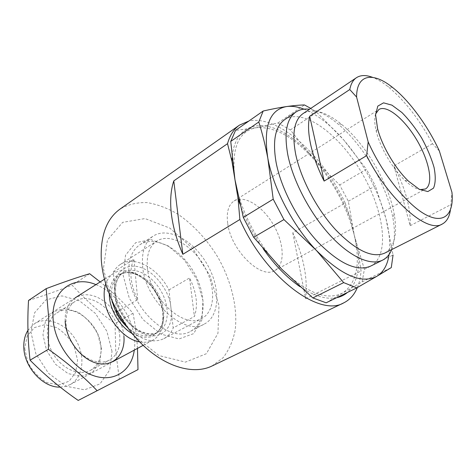 <?xml version="1.0" encoding="UTF-8"?>
<svg xmlns="http://www.w3.org/2000/svg" width="476" height="476" viewBox="0 0 476 476"><rect width="100%" height="100%" fill="white"/><g stroke="black" fill="none" stroke-linecap="round" stroke-linejoin="round"><path stroke-width="0.36" stroke-dasharray="2.38 1.78" d="M439.354 150.969L432.464 143.752C419.445 119.375 404.612 100.323 387.964 86.59C382.543 82.3 377.42 79.224 372.595 77.362M116.346 309.834L113.383 272.254C115.168 268.886 117.507 266.268 120.404 264.406C134.327 254.987 158.252 268.321 168.938 289.949L173.193 327.922L194.392 316.498C198.248 305.116 196.63 292.27 189.549 277.966L194.392 316.498M127.384 327.393C140.569 339.989 152.742 343.743 163.893 338.65C168.082 336.359 171.181 332.783 173.193 327.922M147.364 267.512C149.369 298.19 184.527 329.85 202.026 318.331C215.705 311.054 215.973 285.892 203.823 265.406C191.893 244.783 169.813 232.71 156.777 241.082C149.541 246.021 146.4 254.827 147.364 267.512M117.31 311.613L137.689 299.571C133.958 292.204 131.757 284.88 131.073 277.597C130.472 270.362 131.435 264.21 133.952 259.146L113.383 272.254M168.938 289.949L189.549 277.966M292.782 232.788L305.646 298.696C307.954 278.537 303.664 256.57 292.782 232.788L345.225 203.026L350.479 219.019C337.668 183.772 311.131 148.643 284.737 133.25C258.45 117.84 234.519 125.819 232.104 158.002M345.225 203.026C323.043 155.349 278.216 114.52 248.859 121.053M350.479 219.019L354.346 235.543C347.248 207.471 333.67 181.951 313.625 158.978C293.073 136.475 273.795 126.075 255.779 127.776C238.107 131.554 231.169 148.869 234.965 179.708C239.511 209.035 258.73 245.967 281.798 269.243C306.824 293.192 327.196 301.07 342.916 292.865L362.153 281.863L364.366 269.339L354.346 235.543L348.343 201.259L339.656 184.968L313.625 158.978L290.33 129.936L277.913 122.992L255.779 127.776L235.519 130.394M326.149 302.801L342.916 292.865C356.869 282.839 360.677 263.728 354.346 235.543L358.297 252.417C359.904 270.731 356.292 284.065 347.456 292.425M362.153 281.863L391.284 267.589M364.366 269.339L393.051 254.993L385.965 218.651C378.123 190.102 364.092 163.922 343.868 140.093L366.46 169.248L339.656 184.968M348.343 201.259L375.397 185.902L366.46 169.248M290.33 129.936L316.784 112.342L310.78 108.403M277.913 122.992L304.467 104.952M389.094 254.44C390.475 244.099 389.428 232.163 385.965 218.651L375.397 185.902M316.784 112.342L343.868 140.093C330.57 124.885 317.278 114.579 303.997 109.165M142.592 265.911C144.763 300.808 184.789 336.889 204.644 323.882C220.334 315.612 220.59 286.927 206.792 263.662C193.25 240.249 168.105 226.439 153.218 236.084C145.091 241.665 141.55 251.608 142.592 265.911M128.978 274.408C130.805 308.978 170.551 344.327 190.626 331.254C206.477 322.906 207.054 294.436 193.435 271.487C180.077 248.389 154.968 234.965 139.932 244.706C131.727 250.334 128.074 260.235 128.978 274.408M123.094 275.057L129.282 298.208L142.889 319.479L160.817 334.063L178.976 338.96L193.577 333.652L201.961 319.824L202.949 300.517L196.701 279.382L184.456 260.086L168.296 245.943L150.963 239.618L135.642 242.712L125.527 255.207L123.094 275.057M103.417 268.779L112.294 302.95L132.453 334.39L158.984 355.572L185.509 362.117L206.358 353.716L217.948 333.337L218.984 305.628L209.958 275.681L192.655 248.371L169.813 228.093L145.025 218.567L122.671 222.351L107.463 239.94L103.417 268.779M211.921 366.05L223.095 357.72C228.98 350.11 233.008 340.917 235.168 330.148C237.905 307.686 231.318 280.947 217.841 257.189C207.137 239.72 193.405 224.815 178.173 214.361C167.838 208.274 157.526 204.359 147.257 202.615C137.237 202.258 128.151 204.424 120 209.113M357.351 287.563C359.344 282.72 360.582 277.199 361.064 270.987L358.297 252.417M305.646 298.696L361.064 270.987M239.797 203.74C245.443 219.472 253.262 234.525 263.258 248.9M299.898 286.629C314.047 296.06 326.286 299.755 336.609 297.708M370.578 266.138C390.332 255.898 384.382 211.064 361.79 172.877C339.531 134.488 303.331 107.374 284.743 119.595M391.706 249.591C394.836 241.469 395.253 231.044 392.962 218.305C387.244 185.67 363.081 144.418 337.413 123.468C327.423 115.24 318.123 110.503 309.507 109.26M384.715 253.125C394.527 247.133 397.68 234.132 394.176 214.117C388.749 183.367 365.824 144.234 341.655 124.456C325.917 111.616 313.029 108.004 303.004 113.627M450.385 210.166L451.938 192.298M393.955 165.916L410.175 225.701C410.901 208.53 405.493 188.603 393.955 165.916L432.464 143.752M410.175 225.701L450.82 204.668M227.73 223.631C231.021 250.465 261.259 279.805 274.813 270.517C285.374 264.829 284.267 243.075 273.373 224.666C262.645 206.156 244.212 194.553 234.085 200.979C228.367 204.876 226.249 212.427 227.73 223.631M375.618 113.96C374.225 118.161 374.475 124.063 376.361 131.668L376.54 132.358C380.657 148.381 392.926 169.153 404.862 180.321C410.568 185.688 415.596 188.788 419.939 189.632M24.734 348.414L27.792 362.218C32.517 371.185 38.895 377.986 46.934 382.627L58.875 384.959L69.127 381.199L75.732 372.321L77.57 360.183L74.423 347.123C69.99 338.722 64.004 332.188 56.465 327.512L44.899 324.632L34.421 327.595L27.162 336.032L24.734 348.414M60.166 387.089L65.391 386.429L70.133 384.596C83.294 377.569 85.656 356.524 75.993 340.28C66.551 323.906 47.041 315.671 34.474 323.716L27.935 330.338M139.646 341.893C144.609 342.762 149.006 342.173 152.844 340.138C165.583 333.325 166.683 311.102 156.134 293.335C145.799 275.443 125.878 265.537 113.704 273.319C110.051 275.663 107.386 279.216 105.72 283.97M171.693 314.541L170.39 302.938C166.493 287.087 153.784 271.808 140.616 267.423C127.455 262.942 115.686 270.6 114.46 285.862L114.466 291.782L115.418 298.03C119.131 315.029 133.441 331.611 147.114 335.098C160.817 338.728 171.277 329.315 171.693 314.541M137.689 299.571L133.952 259.146M65.17 321.139C64.23 302.504 77.856 291.145 93.225 295.804C108.593 300.207 122.528 318.712 123.915 336.258M95.92 284.63C119.297 293.46 138.01 325.411 134.274 350.116M137.481 348.39C136.719 336.02 135.22 324.299 132.988 313.232C123.403 302.314 112.467 291.877 100.18 281.917M28.53 300.463C42.197 296.203 56.733 291.104 72.138 285.166C85.037 299.356 99.335 312.179 115.037 323.62L115.781 351.704L119.339 379.205L78.213 400.429M112.003 351.33L106.892 331.296L95.408 313.422L79.51 300.82L61.928 295.888L45.88 299.928L34.659 312.667L30.928 331.933L35.855 353.769L48.534 373.327L66.093 386.214L84.561 389.826L100.049 383.858L109.688 370.025L112.003 351.33M101.465 348.813L97.788 334.176C92.79 324.733 86.114 317.337 77.755 311.982L64.974 308.543L53.443 311.649L45.512 320.961L42.971 334.812L46.553 350.39L55.579 364.324L68.074 373.606L81.319 376.361L92.558 372.25L99.668 362.367L101.465 348.813M100.995 347.272C100.24 323.823 72.899 301.897 56.828 312.988C46.101 319.527 44.054 338.406 53.098 353.686C62.005 369.049 79.468 376.504 90.428 370.346C97.973 365.758 101.495 358.071 100.995 347.272M119.791 336.728C118.732 312.946 91.142 290.36 75.184 301.385C64.522 307.877 62.701 327.018 71.953 342.649C81.057 358.357 98.645 366.127 109.522 360.005C117.007 355.441 120.434 347.682 119.791 336.728M89.649 273.73L72.138 285.166M132.988 313.232L115.037 323.62M137.992 369.614L119.339 379.205M132.239 333.634C138.819 336.859 144.984 337.936 150.725 336.883C155.866 334.58 159.621 330.582 161.989 324.882C164.244 314.928 162.417 304.342 156.503 293.121C150.023 282.839 140.854 275.336 131.483 272.802C125.349 272.082 120.023 273.397 115.507 276.758C111.777 281.251 109.706 287.153 109.296 294.465M126.503 326.459C136.755 335.556 146.15 338.085 154.688 334.057C165.862 328.035 166.796 308.371 157.425 292.579C148.232 276.681 130.626 267.881 119.91 274.682C113.818 278.781 111.027 285.832 111.545 295.846L112.538 302.141M114.93 293.775C115.96 317.754 143.603 341.673 158.145 332.177C169.295 326.167 170.182 306.467 160.775 290.616C151.552 274.664 133.934 265.798 123.242 272.587C117.156 276.675 114.389 283.738 114.93 293.775M392.724 87.578L387.964 86.59M163.893 338.65L202.026 318.331M120.404 264.406L156.777 241.082M190.626 331.254L204.644 323.882M139.932 244.706L153.218 236.084M341.655 124.456L337.413 123.468M394.176 214.117L392.962 218.305M274.813 270.517L425.395 188.99M234.085 200.979L378.842 109.516M404.862 180.321L408.592 181.243M376.361 131.668L377.385 127.961M70.133 384.596L112.723 361.706M143.157 345.344L152.844 340.138M34.474 323.716L75.267 297.768M104.428 279.222L113.704 273.319M154.688 334.057C164.988 328.672 166.065 309.192 156.533 293.103C147.167 276.925 129.645 268.327 119.91 274.682L123.242 272.587C117.62 276.27 115.079 283.083 115.626 293.014C116.019 308.026 130.608 327.012 140.331 331.04C147.286 334.372 153.224 334.753 158.145 332.177L154.688 334.057M90.428 370.346L109.522 360.005M56.828 312.988L75.184 301.385"/><path stroke-width="0.71" d="M439.354 150.969C427.811 125.926 409.58 100.924 392.724 87.578C373.154 71.656 356.595 73.875 356.589 97.039L368.174 141.902C382.127 173.55 407.039 204.68 425.574 214.599C444.185 224.672 454.223 214.051 451.938 192.298L439.354 150.969M372.595 77.362C366.05 74.875 360.671 74.982 356.453 77.695C353.109 79.944 350.877 83.889 349.765 89.536L356.589 97.039M127.384 327.393C123.076 322.906 119.458 317.801 116.525 312.077L116.346 309.834M116.525 312.077L117.31 311.613M232.104 158.002L231.949 161.305L227.522 143.663C229.938 135.19 233.924 129.002 239.493 125.105L248.859 121.053M230.741 141.431L258.795 121.993L263.18 111.015L235.519 130.394L230.741 141.431L234.965 179.708L231.949 161.305M239.797 203.74L238.054 198.569L234.965 179.708L243.301 217.413L253.666 237.268L281.798 269.243L312.851 297.94L326.149 302.801L356.81 287.873L343.666 282.613L316.492 250.543L283.934 219.573L253.666 237.268M243.301 217.413L273.206 199.17L283.934 219.573M273.206 199.17L267.833 158.27C273.188 188.109 293.192 226.219 316.492 250.543C341.726 275.592 361.843 284.178 376.843 276.294L391.284 267.589L393.051 254.993M312.851 297.94L343.666 282.613M310.78 108.403L304.467 104.952C299.339 105.059 293.365 105.595 286.552 106.559C269.41 109.7 263.168 126.937 267.833 158.27C265.37 145.448 262.359 133.357 258.795 121.993M263.18 111.015C271.885 109.052 279.674 107.57 286.552 106.559C291.842 105.839 297.655 106.707 303.997 109.165M356.81 287.873L376.843 276.294C383.525 272.135 387.607 264.852 389.094 254.44M239.493 125.105L120 209.113C106.434 218.93 100.204 235.977 101.317 260.247C103.351 289.569 120.428 324.227 143.823 345.969C167.249 367.728 194.143 374.672 211.921 366.05L343.642 302.914C349.8 299.862 354.37 294.745 357.351 287.563M182.838 254.297L173.782 180.904C170.723 190.126 169.926 201.164 171.384 214.01C172.949 226.933 176.769 240.362 182.838 254.297L239.874 219.501C265.174 277.199 319.479 317.534 343.642 302.914M173.782 180.904L227.522 143.663M263.258 248.9C274.753 265.12 286.963 277.698 299.898 286.629M336.609 297.708C340.78 296.845 344.398 295.084 347.456 292.425M238.054 198.569L239.874 219.501M309.507 109.26C304.235 108.587 299.69 109.516 295.876 112.05L284.743 119.595C275.265 126.354 272.385 140.658 276.116 162.506C281.078 188.413 297.922 220.638 317.885 242.07C339.459 263.859 357.024 271.879 370.578 266.138L382.609 260.122C386.679 258.028 389.713 254.523 391.706 249.591M295.876 112.05C286.564 118.691 283.886 132.994 287.837 154.968C293.055 181.035 310.138 213.605 330.165 235.364C350.223 257.141 370.858 266.096 382.609 260.122M356.453 77.695L303.004 113.627C294.251 119.845 291.806 133.351 295.667 154.147C300.713 178.678 316.82 209.273 335.616 229.753C355.911 250.602 372.28 258.391 384.715 253.125L442.198 224.083C446.625 221.733 449.356 217.092 450.385 210.166M324.126 181.07L309.697 116.215C307.895 123.635 308.222 133.084 310.673 144.555C313.232 156.122 317.718 168.296 324.126 181.07L366.615 155.652C389.279 200.789 427.609 233.615 442.198 224.083M309.697 116.215L349.765 89.536M368.174 141.902L366.615 155.652M377.581 128.716C382.097 146.221 395.568 169.028 408.592 181.243L419.195 189.246L427.853 191.566L433.511 188.151C435.594 183.23 435.778 176.334 434.064 167.457C431.315 157.895 427.15 148.024 421.581 137.856C415.435 128.02 408.86 119.559 401.863 112.485L391.938 105.148L383.543 102.846L377.795 106.112L375.588 114.799L377.581 128.716M419.939 189.632L425.395 188.99C433.785 184.456 429.429 161.406 417.089 140.485C404.88 119.488 386.905 104.417 378.842 109.516L375.618 113.96M27.935 330.338C25.091 334.89 23.717 340.316 23.806 346.617C23.675 366.698 43.066 387.994 60.166 387.089M105.72 283.97C104.405 287.855 103.911 292.228 104.238 297.078C105.202 316.939 123.171 339.465 139.646 341.893M123.915 336.258C125.521 353.846 113.693 367.038 97.639 363.402C81.604 360.046 65.867 339.721 65.17 321.139M134.274 350.116C131.721 370.703 113.942 382.972 93.207 375.546C72.471 368.37 53.806 341.792 53.05 318.022C51.527 290.193 73.744 275.003 95.92 284.63M100.18 281.917L89.649 273.73C77.832 277.21 63.344 282.185 46.184 288.646L48.677 317.522L48.403 349.283C66.991 362.403 83.235 376.213 97.134 390.707L137.992 369.614L137.481 348.39M97.134 390.707L78.213 400.429C60.755 388.374 44.708 374.957 30.059 360.183C27.781 340.929 27.275 321.026 28.53 300.463L46.184 288.646M48.403 349.283L30.059 360.183M109.296 294.465L109.397 296.5C110.271 310.578 120.279 326.833 132.239 333.634M112.538 302.141C114.906 311.53 119.559 319.634 126.503 326.459M112.723 361.706L143.157 345.344M75.267 297.768L104.428 279.222"/></g></svg>
